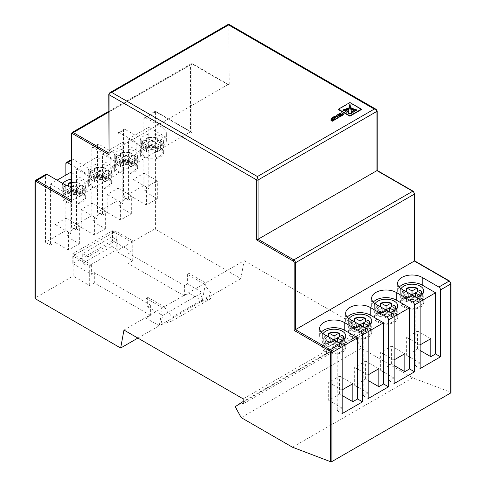 <?xml version="1.0" encoding="UTF-8"?>
<svg xmlns="http://www.w3.org/2000/svg" width="486" height="486" viewBox="0 0 486 486"><rect width="100%" height="100%" fill="white"/><g stroke="black" fill="none" stroke-linecap="round" stroke-linejoin="round"><path stroke-width="0.36" stroke-dasharray="2.43 1.82" d="M351.846 108.56L355.388 111.154L356.839 110.316L356.341 110.219M344.44 110.772L344.44 111.154L347.982 108.56M330.498 338.025L325.991 340.631L325.304 341.792A10.303 5.947 180 0 1 323.755 338.651A10.303 5.947 180 0 1 325.304 335.51L325.304 338.566L330.741 341.707L325.304 344.847A10.303 5.947 0 0 0 326.768 345.917A10.303 5.947 0 0 0 328.615 346.761L334.052 343.62L339.495 346.761A10.303 5.947 0 0 0 342.806 344.847L337.369 341.707L342.806 338.566A10.303 5.947 0 0 0 341.342 337.503A10.303 5.947 0 0 0 339.495 336.658L337.369 337.885M326.768 351.651A10.303 5.947 0 0 0 337.995 352.939A10.303 5.947 0 0 0 344.355 347.441A10.303 5.947 0 0 0 341.342 343.238A10.303 5.947 0 0 0 330.115 341.95A10.303 5.947 0 0 0 323.755 347.441A10.303 5.947 0 0 0 326.768 351.651M342.806 338.566L342.806 335.51A10.303 5.947 180 0 1 344.355 338.651M344.307 339.234A10.303 5.947 180 0 1 342.806 341.792L342.806 344.847M339.495 346.761L339.495 343.699A10.303 5.947 180 0 1 328.615 343.699L328.615 346.761M356.487 323.02L351.979 325.626L351.299 326.78A10.303 5.947 180 0 1 349.744 323.646A10.303 5.947 180 0 1 351.299 320.505L351.299 323.561L356.736 326.701L351.299 329.842A10.303 5.947 0 0 0 352.763 330.905A10.303 5.947 0 0 0 354.61 331.756L360.047 328.615L365.484 331.756A10.303 5.947 0 0 0 368.795 329.842L363.358 326.701L368.795 323.561A10.303 5.947 0 0 0 367.331 322.497A10.303 5.947 0 0 0 365.484 321.653L363.358 322.88M352.763 336.64A10.303 5.947 0 0 0 363.99 337.934A10.303 5.947 0 0 0 370.35 332.436A10.303 5.947 0 0 0 367.331 328.232A10.303 5.947 0 0 0 356.104 326.944A10.303 5.947 0 0 0 349.744 332.436A10.303 5.947 0 0 0 352.763 336.64M368.795 323.561L368.795 320.505A10.303 5.947 180 0 1 370.35 323.646M370.296 324.229A10.303 5.947 180 0 1 368.795 326.78L368.795 329.842M365.484 331.756L365.484 328.694A10.303 5.947 180 0 1 354.61 328.694L354.61 331.756M382.482 308.015L377.974 310.621L377.288 311.775A10.303 5.947 180 0 1 375.739 308.634A10.303 5.947 180 0 1 377.288 305.5L377.288 308.555L382.731 311.696L377.288 314.837A10.303 5.947 0 0 0 378.752 315.9A10.303 5.947 0 0 0 380.599 316.744L386.042 313.61L391.479 316.744A10.303 5.947 0 0 0 394.79 314.837L389.353 311.696L394.79 308.555A10.303 5.947 0 0 0 393.326 307.492A10.303 5.947 0 0 0 391.479 306.642L389.353 307.875M378.752 321.635A10.303 5.947 0 0 0 389.979 322.923A10.303 5.947 0 0 0 396.339 317.431A10.303 5.947 0 0 0 393.326 313.227A10.303 5.947 0 0 0 382.099 311.933A10.303 5.947 0 0 0 375.739 317.431A10.303 5.947 0 0 0 378.752 321.635M394.79 308.555L394.79 305.5A10.303 5.947 180 0 1 396.339 308.634M396.29 309.224A10.303 5.947 180 0 1 394.79 311.775L394.79 314.837M391.479 316.744L391.479 313.689A10.303 5.947 180 0 1 380.599 313.689L380.599 316.744M422.285 294.218A10.303 5.947 180 0 1 420.779 296.77L420.779 299.826A10.303 5.947 180 0 1 417.468 301.739L417.468 298.683A10.303 5.947 180 0 1 406.594 298.683L406.594 301.739A10.303 5.947 180 0 1 404.747 300.895A10.303 5.947 180 0 1 403.283 299.826L403.283 296.77A10.303 5.947 180 0 1 401.728 293.629A10.303 5.947 180 0 1 403.283 290.488L403.963 290.118L403.283 290.488L403.283 293.55A10.303 5.947 180 0 1 406.594 291.636L408.72 292.864M404.747 306.63A10.303 5.947 0 0 0 415.973 307.917A10.303 5.947 0 0 0 422.334 302.426A10.303 5.947 0 0 0 419.315 298.216A10.303 5.947 0 0 0 408.088 296.928A10.303 5.947 0 0 0 401.728 302.426A10.303 5.947 0 0 0 404.747 306.63M415.342 292.864L417.468 291.636A10.303 5.947 180 0 1 419.315 292.481A10.303 5.947 180 0 1 420.779 293.55L420.779 290.488A10.303 5.947 180 0 1 422.334 293.629M401.017 288.66A11.707 6.761 0 0 0 400.324 290.956A11.707 6.761 0 0 0 403.751 295.731A11.707 6.761 0 0 0 415.943 297.323M420.311 297.645A11.707 6.761 0 0 0 407.554 296.181A11.707 6.761 0 0 0 400.324 302.426A11.707 6.761 0 0 0 403.751 307.201A11.707 6.761 0 0 0 416.508 308.671A11.707 6.761 0 0 0 423.737 302.426A11.707 6.761 0 0 0 420.311 297.645M323.044 333.682A11.707 6.761 0 0 0 322.346 335.972A11.707 6.761 0 0 0 325.778 340.753A11.707 6.761 0 0 0 337.97 342.344M342.332 342.666A11.707 6.761 0 0 0 329.575 341.196A11.707 6.761 0 0 0 322.346 347.441A11.707 6.761 0 0 0 325.778 352.222A11.707 6.761 0 0 0 338.535 353.687A11.707 6.761 0 0 0 345.759 347.441A11.707 6.761 0 0 0 342.332 342.666M349.033 318.676A11.707 6.761 0 0 0 348.341 320.967A11.707 6.761 0 0 0 351.767 325.748A11.707 6.761 0 0 0 363.959 327.339M368.327 327.655A11.707 6.761 0 0 0 355.57 326.191A11.707 6.761 0 0 0 348.341 332.436A11.707 6.761 0 0 0 351.767 337.217A11.707 6.761 0 0 0 364.524 338.681A11.707 6.761 0 0 0 371.754 332.436A11.707 6.761 0 0 0 368.327 327.655M375.028 303.671A11.707 6.761 0 0 0 374.335 305.961A11.707 6.761 0 0 0 377.762 310.742A11.707 6.761 0 0 0 389.954 312.328M394.316 312.65A11.707 6.761 0 0 0 381.559 311.186A11.707 6.761 0 0 0 374.335 317.431A11.707 6.761 0 0 0 377.762 322.212A11.707 6.761 0 0 0 390.519 323.676A11.707 6.761 0 0 0 397.748 317.431A11.707 6.761 0 0 0 394.316 312.65M160.222 136.013A11.707 6.761 0 0 0 147.465 134.549A11.707 6.761 0 0 0 140.241 140.794A11.707 6.761 0 0 0 143.668 145.575A11.707 6.761 0 0 0 156.425 147.039A11.707 6.761 0 0 0 163.654 140.794A11.707 6.761 0 0 0 160.222 136.013M160.222 147.483A11.707 6.761 0 0 0 147.465 146.019A11.707 6.761 0 0 0 140.241 152.264A11.707 6.761 0 0 0 143.668 157.045A11.707 6.761 0 0 0 156.425 158.509A11.707 6.761 0 0 0 163.654 152.264A11.707 6.761 0 0 0 160.222 147.483M134.233 151.025A11.707 6.761 0 0 0 121.476 149.554A11.707 6.761 0 0 0 114.246 155.799A11.707 6.761 0 0 0 117.673 160.58A11.707 6.761 0 0 0 130.43 162.045A11.707 6.761 0 0 0 137.66 155.799A11.707 6.761 0 0 0 134.233 151.025M134.233 162.494A11.707 6.761 0 0 0 121.476 161.024A11.707 6.761 0 0 0 114.246 167.269A11.707 6.761 0 0 0 117.673 172.05A11.707 6.761 0 0 0 130.43 173.514A11.707 6.761 0 0 0 137.66 167.269A11.707 6.761 0 0 0 134.233 162.494M108.238 166.03A11.707 6.761 0 0 0 95.481 164.566A11.707 6.761 0 0 0 88.252 170.805A11.707 6.761 0 0 0 91.684 175.586A11.707 6.761 0 0 0 104.441 177.05A11.707 6.761 0 0 0 111.665 170.805A11.707 6.761 0 0 0 108.238 166.03M108.238 177.499A11.707 6.761 0 0 0 95.481 176.035A11.707 6.761 0 0 0 88.252 182.274A11.707 6.761 0 0 0 91.684 187.055A11.707 6.761 0 0 0 104.441 188.519A11.707 6.761 0 0 0 111.665 182.274A11.707 6.761 0 0 0 108.238 177.499M62.937 183.556A11.707 6.761 0 0 0 62.263 185.816A11.707 6.761 0 0 0 65.689 190.591A11.707 6.761 0 0 0 78.446 192.055A11.707 6.761 0 0 0 85.676 185.816A11.707 6.761 0 0 0 82.249 181.035A11.707 6.761 0 0 0 71.375 179.225M82.249 192.505A11.707 6.761 0 0 0 69.492 191.041A11.707 6.761 0 0 0 62.263 197.286A11.707 6.761 0 0 0 65.689 202.061A11.707 6.761 0 0 0 78.446 203.531A11.707 6.761 0 0 0 85.676 197.286A11.707 6.761 0 0 0 82.249 192.505M157.385 151.583L157.385 148.522L156.699 147.361L151.948 144.615L157.385 141.481A10.303 5.947 180 0 1 159.232 142.325A10.303 5.947 180 0 1 160.696 143.388L155.259 146.529L160.696 149.67A10.303 5.947 180 0 1 157.385 151.583L151.948 148.443L146.505 151.583A10.303 5.947 180 0 1 144.658 150.733A10.303 5.947 180 0 1 143.194 149.67L148.631 146.529L143.194 143.388L143.194 140.333L143.88 139.962L143.194 140.333A10.303 5.947 180 0 0 141.645 143.473L141.645 152.264A10.303 5.947 0 0 0 144.658 156.468A10.303 5.947 0 0 0 155.885 157.762A10.303 5.947 0 0 0 162.245 152.264A10.303 5.947 0 0 0 159.232 148.06A10.303 5.947 0 0 0 148.005 146.772A10.303 5.947 0 0 0 141.645 152.264M160.696 149.67L160.696 146.608A10.303 5.947 180 0 0 162.245 143.473A10.303 5.947 180 0 0 160.696 140.333L160.009 139.962L160.696 140.333L160.696 143.388M146.505 151.583L146.505 148.522L147.191 147.361A9.368 5.407 0 0 0 156.699 147.361M117.885 160.459L122.642 157.713L117.885 154.967A9.368 5.407 0 0 0 117.885 160.459L117.205 161.619L117.205 164.675A10.303 5.947 -0 0 0 118.669 165.744A10.303 5.947 -0 0 0 120.516 166.589L120.516 163.527L121.196 162.373A9.368 5.407 0 0 0 130.71 162.373L125.953 159.627L121.196 162.373M118.669 171.479A10.303 5.947 0 0 0 129.896 172.767A10.303 5.947 0 0 0 136.256 167.269A10.303 5.947 0 0 0 133.237 163.065A10.303 5.947 0 0 0 122.01 161.777A10.303 5.947 0 0 0 115.65 167.269A10.303 5.947 0 0 0 118.669 171.479M130.71 162.373L131.39 163.527L131.39 166.589A10.303 5.947 -0 0 0 134.701 164.675L134.701 161.619A10.303 5.947 180 0 0 136.256 158.479A10.303 5.947 180 0 0 134.701 155.338L134.021 154.967L134.701 155.338L134.701 158.393A10.303 5.947 -0 0 0 133.237 157.33A10.303 5.947 -0 0 0 131.39 156.486L131.39 153.424L130.71 153.054L131.39 153.424A10.303 5.947 180 0 0 120.516 153.424L120.516 156.486A10.303 5.947 -0 0 0 117.205 158.393L117.205 155.338L117.885 154.967L117.205 155.338A10.303 5.947 180 0 0 115.65 158.479L115.65 167.269M91.89 175.464L96.647 172.718L91.89 169.972A9.368 5.407 0 0 0 91.89 175.464L91.21 176.625L91.21 179.68A10.303 5.947 -0 0 0 92.674 180.749A10.303 5.947 -0 0 0 94.521 181.594L94.521 178.532L95.207 177.378A9.368 5.407 0 0 0 104.715 177.378L99.958 174.632L95.207 177.378M92.674 186.484A10.303 5.947 0 0 0 103.901 187.772A10.303 5.947 0 0 0 110.261 182.274A10.303 5.947 0 0 0 107.248 178.07A10.303 5.947 0 0 0 96.021 176.782A10.303 5.947 0 0 0 89.661 182.274A10.303 5.947 0 0 0 92.674 186.484M104.715 177.378L105.401 178.532L105.401 181.594A10.303 5.947 -0 0 0 108.712 179.68L108.712 176.625A10.303 5.947 180 0 0 110.261 173.484A10.303 5.947 180 0 0 108.712 170.343L108.026 169.972L108.712 170.343L108.712 173.405A10.303 5.947 -0 0 0 107.248 172.336A10.303 5.947 -0 0 0 105.401 171.491L105.401 168.429L104.715 168.059L105.401 168.429A10.303 5.947 180 0 0 94.521 168.429L94.521 171.491A10.303 5.947 -0 0 0 91.21 173.405L91.21 170.343L91.89 169.972L91.21 170.343A10.303 5.947 180 0 0 89.661 173.484L89.661 182.274M65.847 185.032A9.368 5.407 0 0 0 65.902 190.469L65.221 191.63L65.221 194.686A10.303 5.947 -0 0 0 66.685 195.755A10.303 5.947 -0 0 0 68.532 196.599L68.532 193.543L69.212 192.383A9.368 5.407 0 0 0 78.726 192.383L73.969 189.637L69.212 192.383M66.685 201.49A10.303 5.947 0 0 0 77.912 202.777A10.303 5.947 0 0 0 84.272 197.286A10.303 5.947 0 0 0 81.253 193.076A10.303 5.947 0 0 0 70.027 191.788A10.303 5.947 0 0 0 63.666 197.286A10.303 5.947 0 0 0 66.685 201.49M78.726 192.383L79.406 193.543L79.406 196.599A10.303 5.947 -0 0 0 82.717 194.686L82.717 191.63A10.303 5.947 180 0 0 84.272 188.489A10.303 5.947 180 0 0 82.717 185.348L82.037 184.978L82.717 185.348L82.717 188.41A10.303 5.947 -0 0 0 81.253 187.341A10.303 5.947 -0 0 0 79.406 186.496L79.406 183.441L78.726 183.07L79.406 183.441A10.303 5.947 180 0 0 68.532 183.441M361.42 109.55L349.926 102.917L338.408 109.563M335.443 119.422L332.637 117.806L331.416 118.511M333.463 119.69L333.797 119.884L331.646 121.123M332.357 119.052L332.685 119.246L330.753 120.358M337.017 116.713L337.017 116.33L337.351 116.525L336.452 116.828L334.556 116.695L333.287 117.43M340.127 116.719L337.047 115.261L336.105 115.802M337.138 117.065L337.327 118.329M340.808 114.155L341.136 114.344L339.167 115.486M343.894 114.544L341.84 113.359A1.798 1.039 0 0 0 341.312 113.147L337.721 114.872M341.913 114.793L342.241 114.982L340.079 116.233M157.324 198.768L157.324 180.798L146.401 187.104L146.401 205.074L157.324 198.768L144.081 191.12L148.801 188.398L143.832 185.53L143.832 118.62L154.098 112.691L154.098 229.307A0.936 0.541 180 0 1 155.423 229.307L240.849 278.624L244.16 260.654L205.584 282.925L189.03 273.369L187.371 274.323L203.932 283.885L164.195 306.824L147.641 297.262L145.982 298.222L162.543 307.778L159.232 325.748L137.872 338.08M162.543 307.778L123.966 330.049M240.849 278.624L202.273 300.895L205.584 282.925M116.184 231.312L114.532 232.265L131.086 241.828L132.739 240.868L116.184 231.312L116.184 251.195L132.739 260.751L128.104 263.43L184.394 295.925L189.03 293.252L202.273 300.895M74.795 255.205L73.143 256.165L89.697 265.721L91.35 264.767L74.795 255.205L74.795 254.828L114.532 231.883L114.532 232.265M73.143 256.165L73.143 276.042L35.229 297.93L35.229 181.321L45.496 175.397A2.339 1.355 60 0 1 45.976 174.322M79.352 243.784L79.352 225.814L68.423 232.126L68.423 250.096L79.352 243.784L66.102 236.141L70.822 233.414L65.859 230.546L45.496 242.301L45.496 175.397M65.859 230.546L65.859 175.106M105.341 228.778L105.341 210.809L94.418 217.114L94.418 235.084L105.341 228.778L92.097 221.13L96.817 218.408L91.848 215.541L71.485 227.296L71.485 160.386A2.339 1.355 60 0 1 71.971 159.317A2.339 1.355 60 0 1 73.143 159.432L89.776 169.037A14.398 8.311 0 0 0 105.468 170.841A14.398 8.311 0 0 0 114.362 163.162A14.398 8.311 0 0 0 110.14 157.282L93.506 147.677A2.339 1.355 -120 0 0 92.334 147.562A2.339 1.355 -120 0 0 91.848 148.631L97.479 145.381A2.339 1.355 60 0 1 97.965 144.312A2.339 1.355 60 0 1 99.132 144.427L115.771 154.032A14.398 8.311 0 0 0 131.463 155.836A14.398 8.311 0 0 0 140.351 148.157A14.398 8.311 0 0 0 136.135 142.276L119.495 132.672A2.339 1.355 -120 0 0 118.323 132.556A2.339 1.355 -120 0 0 117.843 133.626L123.468 130.376A2.339 1.355 60 0 1 123.954 129.306A2.339 1.355 60 0 1 125.127 129.422L141.766 139.026A14.398 8.311 0 0 0 157.458 140.831A14.398 8.311 0 0 0 166.346 133.146A14.398 8.311 0 0 0 162.13 127.271L145.49 117.661A2.339 1.355 -120 0 0 144.318 117.545A2.339 1.355 -120 0 0 143.832 118.62M91.848 215.541L91.848 148.631M131.335 213.773L131.335 195.803L120.406 202.109L120.406 220.079L131.335 213.773L118.092 206.125L122.806 203.403L117.843 200.536L97.479 212.291L97.479 145.381M117.843 200.536L117.843 133.626M143.832 185.53L123.468 197.286L123.468 130.376M154.098 229.307L116.184 251.195M159.232 325.748L145.982 318.099L150.624 315.426L94.333 282.925L89.697 285.604L73.143 276.042M34.956 298.313A0.936 0.541 180 0 1 35.229 297.93M68.532 185.865L68.532 186.496A10.303 5.947 -0 0 0 65.221 188.41L65.221 185.348L65.902 184.978L65.221 185.348A10.303 5.947 180 0 0 63.666 188.489L63.666 197.286M82.037 190.469A9.368 5.407 0 0 0 82.037 184.978L77.28 187.724L82.037 190.469L82.717 191.63M65.902 190.469L70.658 187.724L66.272 185.19M71.375 184.315L73.969 185.816L78.726 183.07A9.368 5.407 0 0 0 71.375 182.529M108.026 175.464A9.368 5.407 0 0 0 108.026 169.972L103.269 172.718L108.026 175.464L108.712 176.625M95.207 168.059L99.958 170.805L104.715 168.059A9.368 5.407 0 0 0 95.207 168.059L94.521 168.429L95.207 168.059M134.021 160.459A9.368 5.407 0 0 0 134.021 154.967L129.264 157.713L134.021 160.459L134.701 161.619M121.196 153.054L125.953 155.799L130.71 153.054A9.368 5.407 0 0 0 121.196 153.054L120.516 153.424L121.196 153.054M143.88 145.454L148.631 142.708L143.88 139.962A9.368 5.407 0 0 0 143.88 145.454L143.194 146.608L143.194 149.67M143.194 143.388A10.303 5.947 180 0 1 146.505 141.481L151.948 144.615L147.191 147.361M157.385 141.481L157.385 138.419A10.303 5.947 180 0 0 146.505 138.419L147.191 138.048L146.505 138.419L146.505 141.481M160.009 145.454A9.368 5.407 0 0 0 160.009 139.962L155.259 142.708L160.009 145.454L160.696 146.608M151.948 140.794L156.699 138.048L157.385 138.419L156.699 138.048A9.368 5.407 0 0 0 147.191 138.048L151.948 140.794L151.948 148.443M416.308 297.244L417.468 298.683M406.594 298.683L407.274 297.523L411.782 294.923M408.471 293.009L403.963 295.61L403.283 296.77M390.313 312.255L391.479 313.689M380.599 313.689L381.285 312.528L385.793 309.928M364.324 327.26L365.484 328.694M354.61 328.694L355.29 327.534L359.798 324.934M338.329 342.266L339.495 343.699M328.615 343.699L329.301 342.545L333.809 339.939M342.12 335.14L342.806 335.51M342.806 341.792L342.12 340.631M325.304 335.51L325.991 335.14L325.304 335.51M368.115 320.134L368.795 320.505M368.795 326.78L368.115 325.626M351.299 320.505L351.979 320.134L351.299 320.505M394.11 305.123L394.79 305.5M394.79 311.775L394.11 310.621M377.288 305.5L377.974 305.123L377.288 305.5M420.098 290.118L420.779 290.488M420.779 296.77L420.098 295.61M66.102 236.141L66.102 218.171L55.179 224.477L55.179 242.447L50.459 245.169L50.459 184L57.081 180.172M70.822 233.414L70.822 172.238M92.097 221.13L92.097 203.16L81.168 209.472L81.168 227.442L76.454 230.164L76.454 168.988L96.817 157.233L96.817 218.408M118.092 206.125L118.092 188.155L107.163 194.467L107.163 212.437L102.443 215.158L102.443 153.983L122.806 142.228L122.806 203.403M144.081 191.12L144.081 173.15L133.152 179.456L133.152 197.425L128.438 200.153L128.438 138.978L148.801 127.223L148.801 188.398M145.49 117.661L155.751 111.737L190.518 131.809L71.649 200.439L71.649 133.529L190.518 64.899L190.518 131.809L191.842 132.575L191.842 64.899A1.403 0.814 60 0 1 192.839 64.328L229.258 85.354L229.064 24.428M71.375 186.345A14.398 8.311 0 0 0 88.367 178.168A14.398 8.311 0 0 0 84.151 172.287L71.375 164.912M228.128 24.428L227.934 84.588L109.064 153.218L109.064 93.956L109.842 92.717M244.16 260.654L363.358 329.478L363.358 334.447L361.371 333.299L355.412 337.314L361.371 348.207L412.693 377.841L450.771 392.305L450.771 392.943M412.693 377.841L292.499 447.229M361.371 348.207L241.178 417.602M355.412 337.314L235.218 406.703M361.371 333.299L243.164 401.545M363.358 334.447L243.164 403.836M363.358 329.478L243.164 398.866M376.158 109.35L376.936 110.589L376.936 170.616L413.355 191.642A1.403 0.814 60 0 1 414.351 193.361L414.351 261.037L449.775 281.491A1.403 0.814 60 0 1 450.771 283.21L450.771 392.305M108.791 112.084L192.177 63.945L229.258 85.354M108.791 153.825L108.791 153.06M71.375 201.046L71.375 200.281M399.243 287.129A14.398 8.311 0 0 0 397.633 290.956A14.398 8.311 0 0 0 401.849 296.831L415.178 304.528L415.178 365.703L420.141 368.57M420.141 301.66L415.178 304.528M321.27 332.151A14.398 8.311 0 0 0 319.654 335.972A14.398 8.311 0 0 0 323.87 341.852L337.199 349.543L337.199 410.719L342.168 413.586M342.168 346.676L337.199 349.543M347.259 317.145A14.398 8.311 0 0 0 345.649 320.967A14.398 8.311 0 0 0 349.865 326.847L363.194 334.538L363.194 395.713L368.157 398.581M368.157 331.671L363.194 334.538M373.254 302.134A14.398 8.311 0 0 0 371.638 305.961A14.398 8.311 0 0 0 375.86 311.836L389.183 319.533L389.183 380.708L394.152 383.576M394.152 316.665L389.183 319.533M128.438 138.978L141.766 146.675A14.398 8.311 0 0 0 157.458 148.473A14.398 8.311 0 0 0 166.346 140.794A14.398 8.311 0 0 0 162.13 134.914L148.801 127.223M123.468 197.286L128.438 200.153M102.443 153.983L115.771 161.68A14.398 8.311 0 0 0 131.463 163.478A14.398 8.311 0 0 0 140.351 155.799A14.398 8.311 0 0 0 136.135 149.925L122.806 142.228M97.479 212.291L102.443 215.158M76.454 168.988L89.776 176.685A14.398 8.311 0 0 0 105.468 178.49A14.398 8.311 0 0 0 114.362 170.805A14.398 8.311 0 0 0 110.14 164.93L96.817 157.233M71.485 227.296L76.454 230.164M50.459 184L63.788 191.691A14.398 8.311 0 0 0 79.479 193.495A14.398 8.311 0 0 0 88.367 185.816A14.398 8.311 0 0 0 84.151 179.935L71.375 172.56M45.496 242.301L50.459 245.169M68.423 250.096L55.179 242.447M94.418 235.084L81.168 227.442M120.406 220.079L107.163 212.437M146.401 205.074L133.152 197.425M394.152 359.871L393.903 377.98L389.183 380.708M391.582 364.026L391.582 346.056L380.66 352.368L380.66 370.338L391.582 364.026L394.152 365.508M380.66 370.338L393.903 377.98M368.157 374.876L367.908 392.986L363.194 395.713M365.594 379.031L365.594 361.062L354.665 367.373L354.665 385.343L365.594 379.031L368.157 380.514M354.665 385.343L367.908 392.986M342.168 389.881L341.919 407.997L337.199 410.719M339.599 394.043L339.599 376.073L328.676 382.379L328.676 400.349L339.599 394.043L342.168 395.519M328.676 400.349L341.919 407.997M420.141 344.866L419.898 362.975L415.178 365.703M417.577 349.021L417.577 331.051L406.648 337.357L406.648 355.327L417.577 349.021L420.141 350.503M406.648 355.327L419.898 362.975M417.577 331.051L430.821 338.699M406.648 337.357L419.898 345.005M339.599 376.073L352.848 383.715M328.676 382.379L341.919 390.027M365.594 361.062L378.837 368.71M354.665 367.373L367.908 375.016M391.582 346.056L404.832 353.705M380.66 352.368L393.903 360.011M157.324 180.798L144.081 173.15M146.401 187.104L133.152 179.456M131.335 195.803L118.092 188.155M120.406 202.109L107.163 194.467M105.341 210.809L92.097 203.16M94.418 217.114L81.168 209.472M79.352 225.814L66.102 218.171M68.423 232.126L55.179 224.477M377.288 314.837L377.288 311.775M382.731 307.875L380.599 306.642A10.303 5.947 0 0 0 377.288 308.555M351.299 329.842L351.299 326.78M356.736 322.88L354.61 321.653A10.303 5.947 0 0 0 351.299 323.561M325.304 344.847L325.304 341.792M330.741 337.885L328.615 336.658A10.303 5.947 0 0 0 325.304 338.566M420.779 299.826L415.342 296.691L420.779 293.55M412.031 294.777L412.031 298.598L417.468 301.739M403.283 293.55L408.72 296.691L403.283 299.826M406.594 301.739L412.031 298.598M408.72 296.691L408.72 293.149M386.042 309.782L386.042 313.61M382.731 311.696L382.731 308.16M360.047 324.788L360.047 328.615M356.736 326.701L356.736 323.166M334.052 339.799L334.052 343.62M330.741 341.707L330.741 338.171M155.259 146.529L155.259 142.708M148.631 146.529L148.631 142.708M131.39 166.589L125.953 163.448L120.516 166.589M134.701 158.393L129.264 161.534L134.701 164.675M120.516 156.486L125.953 159.627L131.39 156.486M117.205 164.675L122.642 161.534L117.205 158.393M129.264 161.534L129.264 157.713M125.953 163.448L125.953 155.799M122.642 161.534L122.642 157.713M105.401 181.594L99.958 178.453L94.521 181.594M108.712 173.405L103.269 176.54L108.712 179.68M94.521 171.491L99.958 174.632L105.401 171.491M91.21 179.68L96.647 176.54L91.21 173.405M103.269 176.54L103.269 172.718M99.958 178.453L99.958 170.805M96.647 176.54L96.647 172.718M79.406 196.599L73.969 193.458L68.532 196.599M82.717 188.41L77.28 191.551L82.717 194.686M68.532 186.496L73.969 189.637L79.406 186.496M65.221 194.686L70.658 191.551L65.221 188.41M77.28 191.551L77.28 187.724M73.969 193.458L73.969 185.816M70.658 191.551L70.658 187.724M132.739 240.868L132.739 260.751M89.697 265.721L89.697 285.604M91.35 264.767L91.35 274.323L94.333 272.603L94.333 282.925M147.641 297.262L147.641 306.824L150.624 305.099L94.333 272.603M150.624 305.099L150.624 315.426M145.982 298.222L145.982 318.099M189.03 273.369L189.03 293.252M187.371 274.323L187.371 283.885L184.394 285.604L184.394 295.925M131.086 241.828L131.086 251.384L128.104 253.103L184.394 285.604M128.104 253.103L128.104 263.43M111.883 246.414L117.181 249.47L88.039 266.298L82.742 263.236L111.883 246.414L111.883 236.858L82.742 253.68L82.742 263.236M112.545 240.679L72.809 263.619L72.809 253.68L112.545 230.741L112.545 240.679L131.086 251.384M147.641 306.824L162.603 315.463L202.34 292.523L187.371 283.885M72.809 263.619L91.35 274.323M112.545 230.741L114.532 231.883M72.809 253.68L74.795 254.828M203.932 283.885L211.878 294.206L211.878 298.027L200.621 301.855L202.34 292.523M164.195 306.824L172.141 317.145L172.141 320.967L160.884 324.794L162.603 315.463M172.141 317.145L211.878 294.206M172.141 320.967L211.878 298.027M160.884 324.794L200.621 301.855M82.742 253.68L88.039 256.736L117.181 239.914L111.883 236.858M117.181 239.914L117.181 249.47M88.039 256.736L88.039 266.298M349.926 102.534L349.926 102.917M343.487 110.219L342.988 110.316L344.44 111.154M342.988 109.933L342.988 110.316M347.101 112.309L349.179 107.728M345.753 111.531L345.449 111.737L347.101 112.691M345.449 111.355L345.449 111.737M348.438 113.08L348.262 113.359L349.914 114.313L351.566 113.359L351.39 113.08M348.262 112.977L348.262 113.359M349.914 113.931L349.914 114.313M351.566 112.977L351.566 113.359M349.792 104.539L349.792 104.933M354.379 111.355L354.379 111.737L354.075 111.531M350.649 107.728L352.727 112.691L354.379 111.737M352.727 112.309L352.727 112.691M356.839 109.933L356.839 110.316M355.388 110.772L355.388 111.154M332.637 117.424L332.637 117.806M332.685 118.863L332.685 119.246M333.797 119.501L333.797 119.884M337.351 116.142L337.351 116.525M336.452 116.446L336.452 116.828M334.556 116.312L334.556 116.695M338.08 115.152L338.08 115.534M337.047 114.878L337.047 115.261M341.136 113.961L341.136 114.344M342.241 114.599L342.241 114.982M348.505 108.02L348.505 108.402M157.385 148.522A10.303 5.947 180 0 1 146.505 148.522M131.39 163.527A10.303 5.947 180 0 1 120.516 163.527M105.401 178.532A10.303 5.947 180 0 1 94.521 178.532M79.406 193.543A10.303 5.947 180 0 1 68.532 193.543M65.859 163.636L71.485 160.386M65.221 191.63A10.303 5.947 180 0 1 63.666 188.489L65.355 184.972M91.21 176.625A10.303 5.947 180 0 1 89.661 173.484L91.344 169.966M117.205 161.619A10.303 5.947 180 0 1 115.65 158.479L117.339 154.961M143.194 146.608A10.303 5.947 180 0 1 141.645 143.473L143.327 139.956M407.274 297.523A9.368 5.407 0 0 0 416.788 297.523M403.787 290.3A9.368 5.407 0 0 0 403.963 295.61M381.285 312.528A9.368 5.407 0 0 0 390.793 312.528M377.792 305.311A9.368 5.407 0 0 0 377.974 310.621M355.29 327.534A9.368 5.407 0 0 0 364.804 327.534M351.803 320.317A9.368 5.407 0 0 0 351.979 325.626M329.301 342.545A9.368 5.407 0 0 0 338.809 342.545M325.808 335.322A9.368 5.407 0 0 0 325.991 340.631M34.956 181.703A0.936 0.541 180 0 1 35.229 181.321A2.339 1.355 60 0 1 35.715 180.251M73.143 159.432L71.375 160.453M99.132 144.427L93.506 147.677M125.127 129.422L119.495 132.672M108.791 94.339A0.936 0.541 180 0 1 109.064 93.956L227.934 25.327A0.936 0.541 180 0 1 229.258 25.327L376.936 110.589A0.936 0.541 0 0 1 377.209 110.972M155.423 229.307L155.423 112.691A1.403 0.814 60 0 1 156.413 112.12L191.842 132.575M156.413 112.12A0.936 0.541 -60 0 0 156.219 111.689A0.936 0.541 -60 0 0 155.751 111.737A2.339 1.355 -120 0 0 154.584 111.622A2.339 1.355 -120 0 0 154.098 112.691A0.936 0.541 180 0 1 155.423 112.691M192.839 64.328A0.936 0.541 -60 0 0 192.644 63.897A0.936 0.541 -60 0 0 192.177 63.945A2.339 1.355 -120 0 0 191.004 63.83A2.339 1.355 -120 0 0 190.518 64.899A0.936 0.541 180 0 1 191.842 64.899M71.375 133.911A0.936 0.541 180 0 1 71.649 133.529A2.339 1.355 60 0 1 72.135 132.459M451.044 283.593A0.936 0.541 0 0 0 450.771 283.21M449.586 281.06A0.936 0.541 -60 0 1 449.775 281.491M414.625 193.744A0.936 0.541 0 0 0 414.351 193.361M413.161 191.217A0.936 0.541 -60 0 1 413.355 191.642M401.849 296.831L401.849 289.188M323.87 341.852L323.87 334.204M349.865 326.847L349.865 319.199M375.86 311.836L375.86 304.193M141.766 146.675L141.766 139.026M162.13 134.914L162.13 127.271M115.771 161.68L115.771 154.032M136.135 149.925L136.135 142.276M89.776 176.685L89.776 169.037M110.14 164.93L110.14 157.282M63.788 191.691L63.788 184.048M84.151 179.935L84.151 172.287M406.594 288.581A10.303 5.947 180 0 1 417.468 288.581M380.599 303.586A10.303 5.947 180 0 1 391.479 303.586M354.61 318.591A10.303 5.947 180 0 1 365.484 318.591M328.615 333.596A10.303 5.947 180 0 1 339.495 333.596M348.492 108.032L348.492 108.335M351.317 108.02L351.317 108.402M341.84 112.977L341.84 113.359M341.312 112.764L341.312 113.147M340.893 112.703L340.893 113.086M340.759 112.734L340.759 113.117M348.523 107.989L348.523 108.372M344.355 339.185L344.355 347.441M370.35 324.174L370.35 332.436M396.339 309.169L396.339 317.431M422.334 294.164L422.334 302.426M400.324 302.426L400.324 290.956M322.346 347.441L322.346 335.972M348.341 332.436L348.341 320.967M374.335 317.431L374.335 305.961M140.241 152.264L140.241 140.794M114.246 167.269L114.246 155.799M88.252 182.274L88.252 170.805M62.263 197.286L62.263 185.816M160.562 139.956L162.245 143.473L162.245 152.264M134.567 154.961L136.256 158.479L136.256 167.269M108.578 169.966L110.261 173.484L110.261 182.274M82.584 184.972L84.272 188.489L84.272 197.286M71.375 182.347L79.163 182.991M94.77 167.986C98.233 166.862 101.689 166.862 105.152 167.986M120.759 152.981C124.222 151.857 127.684 151.857 131.147 152.981M157.136 137.975C153.673 136.852 150.217 136.852 146.754 137.975M325.438 335.133L323.755 338.651L323.755 347.441M351.433 320.122L349.744 323.646L349.744 332.436M377.422 305.117L375.739 308.634L375.739 317.431M403.416 290.112L401.728 293.629L401.728 302.426M71.971 159.317L71.375 159.657M97.965 144.312L92.334 147.562M123.954 129.306L118.323 132.556M191.18 131.876L156.219 111.689L154.584 111.622L144.318 117.545M228.596 84.655L192.644 63.897L191.004 63.83L108.791 111.294M397.633 290.956L397.633 283.308M319.654 335.972L319.654 328.323M345.649 320.967L345.649 313.318M371.638 305.961L371.638 298.313M166.346 140.794L166.346 133.146M140.351 155.799L140.351 148.157M114.362 170.805L114.362 163.162M88.367 185.816L88.367 178.168M85.676 197.286L85.676 185.816M111.665 182.274L111.665 170.805M137.66 167.269L137.66 155.799M163.654 152.264L163.654 140.794M397.748 317.431L397.748 305.961M371.754 332.436L371.754 320.967M345.759 347.441L345.759 335.972M423.737 302.426L423.737 290.956M351.305 107.989L351.305 108.372M337.126 116.98L337.126 117.363"/><path stroke-width="0.73" d="M335.717 117.612L336.045 119.07L337.327 118.329L337.229 116.731L337.229 117.114L337.8 116.786L338.906 117.424L340.127 116.336L337.047 114.878L336.105 115.425L337.351 116.142L334.556 116.312L333.287 117.047L333.287 117.43L335.717 117.612M333.287 117.047L335.717 117.229L336.045 119.07M351.475 107.953L355.388 110.772L356.839 109.933L351.475 108.184M350.035 104.533L348.262 112.977L349.914 113.931L351.566 112.977L350.035 104.533L349.792 104.915M348.505 108.02L342.988 109.933L344.44 110.772L348.505 108.02M415.943 297.323A11.707 6.761 0 0 0 423.737 290.956A11.707 6.761 0 0 0 420.311 286.175A11.707 6.761 0 0 0 401.017 288.66M337.97 342.344A11.707 6.761 0 0 0 345.759 335.972A11.707 6.761 0 0 0 342.332 331.197A11.707 6.761 0 0 0 323.044 333.682M363.959 327.339A11.707 6.761 0 0 0 371.754 320.967A11.707 6.761 0 0 0 368.327 316.186A11.707 6.761 0 0 0 349.033 318.676M389.954 312.328A11.707 6.761 0 0 0 397.748 305.961A11.707 6.761 0 0 0 394.316 301.18A11.707 6.761 0 0 0 375.028 303.671M71.375 179.225A11.707 6.761 0 0 0 62.937 183.556M338.408 109.186L338.408 109.563L349.902 116.203L361.42 109.55L361.42 109.168L349.926 102.534L338.408 109.186L349.902 115.82L361.42 109.168M331.416 118.128L332.685 118.863L330.753 119.975L331.16 120.212L333.092 119.094L333.797 119.501L331.646 120.741L332.072 121.372L335.443 119.422L335.443 119.04L332.637 117.424L331.416 118.128L332.357 119.052M330.753 119.975L331.16 120.595L333.092 119.477L333.463 119.69M336.105 115.425L337.017 116.33M337.138 117.448L337.229 117.114M337.721 114.489L338.147 114.732L340.309 113.487L341.136 113.961L339.167 115.103L339.611 115.358L341.579 114.222L342.241 114.599L340.079 115.85L340.528 116.105L343.894 114.161L341.84 112.977A1.798 1.039 0 0 0 341.312 112.764L337.721 114.489L338.147 115.115L340.309 113.87L340.808 114.155M340.079 115.85L340.528 116.488L343.894 114.544L343.894 114.161M339.167 115.103L339.611 115.741L341.913 114.793M137.872 338.08L120.656 348.019L123.966 330.049L243.164 398.866L243.164 403.836L241.178 402.694L235.218 406.703L241.178 417.602L292.499 447.229L330.577 461.7L330.577 352.605A1.403 0.814 -120 0 0 329.587 350.886L294.158 330.431L295.482 329.666L330.249 349.738L340.51 343.809A2.339 1.355 60 0 1 342.168 346.676L331.902 352.605L331.902 461.566L330.577 461.7M65.859 175.106L65.859 163.636A2.339 1.355 -120 0 1 66.339 162.567A2.339 1.355 -120 0 1 67.511 162.682L71.375 164.912M228.128 24.428L229.064 24.428L228.596 24.944L228.128 24.428L109.842 92.717L111.713 92.425C110.115 92.777 109.235 93.543 109.064 94.721L109.064 154.748L72.645 133.723A1.403 0.814 -120 0 0 71.649 134.294L71.649 201.969L36.225 181.515A1.403 0.814 -120 0 0 35.229 182.086L35.229 298.696L120.656 348.019M35.229 298.696A0.936 0.541 180 0 1 34.956 298.313L34.956 181.703A0.936 0.541 180 0 0 35.229 182.086M68.532 183.441L69.212 183.07L68.532 183.441L68.532 185.865M66.272 185.19L65.902 184.978A9.368 5.407 0 0 0 65.847 185.032M71.375 182.529A9.368 5.407 0 0 0 69.212 183.07L71.375 184.315M420.098 290.118A9.368 5.407 0 0 1 420.098 295.61L415.342 292.864L420.098 290.118L420.779 290.488M411.782 294.923L416.308 297.244M403.787 290.3A9.368 5.407 0 0 1 403.963 290.118L408.471 293.009M394.11 305.123A9.368 5.407 0 0 1 394.11 310.621L389.353 307.869L394.11 305.123L394.79 305.5M385.793 309.928L390.313 312.255M377.792 305.311A9.368 5.407 0 0 1 377.974 305.123L382.482 308.015M368.115 320.134A9.368 5.407 0 0 1 368.115 325.626L363.358 322.88L368.115 320.134L368.795 320.505M359.798 324.934L364.324 327.26M351.803 320.317A9.368 5.407 0 0 1 351.979 320.134L356.487 323.02M342.12 335.14A9.368 5.407 0 0 1 342.12 340.631L337.369 337.885L342.12 335.14L342.806 335.51M333.809 339.939L338.329 342.266M325.808 335.322A9.368 5.407 0 0 1 325.991 335.14L330.498 338.025M57.081 180.172L70.822 172.238L71.375 172.56M47.148 174.438L36.887 180.367A2.339 1.355 60 0 0 35.715 180.251L45.976 174.322A2.339 1.355 60 0 1 47.148 174.438L63.788 184.048A14.398 8.311 0 0 0 71.375 186.345M414.515 371.814L409.546 368.947L409.546 307.778L394.152 316.665L394.152 383.576L414.515 371.814L414.515 304.91A2.339 1.355 -120 0 0 412.857 302.043L396.224 292.432A14.398 8.311 0 0 0 380.532 290.634A14.398 8.311 0 0 0 371.638 298.313A14.398 8.311 0 0 0 375.86 304.193L392.494 313.798A2.339 1.355 60 0 1 394.152 316.665L388.521 319.916A2.339 1.355 -120 0 0 386.868 317.048L370.229 307.444A14.398 8.311 0 0 0 354.537 305.639A14.398 8.311 0 0 0 345.649 313.318A14.398 8.311 0 0 0 349.865 319.199L366.505 328.803A2.339 1.355 60 0 1 368.157 331.671L362.532 334.921A2.339 1.355 -120 0 0 360.873 332.053L344.234 322.449A14.398 8.311 0 0 0 328.542 320.645A14.398 8.311 0 0 0 319.654 328.323A14.398 8.311 0 0 0 323.87 334.204L340.51 343.809M440.504 356.809L435.541 353.942L435.541 292.772L420.141 301.66L420.141 368.57L440.504 356.809L440.504 289.905A2.339 1.355 -120 0 0 438.852 287.038L422.213 277.427A14.398 8.311 0 0 0 406.521 275.629A14.398 8.311 0 0 0 397.633 283.308A14.398 8.311 0 0 0 401.849 289.188L418.489 298.793A2.339 1.355 60 0 1 420.141 301.66L414.515 304.91M376.936 170.616L258.066 239.246L293.823 259.889L412.693 191.259L376.936 170.616L376.936 111.355C376.765 110.176 375.885 109.411 374.287 109.058L376.158 109.35L377.209 110.972L377.209 170.458L413.161 191.217A0.936 0.541 -60 0 0 412.693 191.259A2.339 1.355 -120 0 1 414.351 194.127L295.482 262.756L295.482 329.666L414.351 261.037L414.351 194.127A0.936 0.541 0 0 0 414.625 193.744L414.625 260.879L449.586 281.06A0.936 0.541 -60 0 0 449.113 281.108L414.351 261.037M388.521 386.826L383.557 383.958L383.557 322.783L368.157 331.671L368.157 398.581L388.521 386.826L388.521 319.916M362.532 401.831L357.562 398.963L357.562 337.788L342.168 346.676L342.168 413.586L362.532 401.831L362.532 334.921M450.771 392.305L450.771 392.943L331.902 461.566M243.164 401.545L241.178 402.694M377.209 110.972A0.936 0.541 0 0 1 376.936 111.355L258.066 179.984A0.936 0.541 0 0 1 256.742 179.984L257.404 176.54L258.066 179.984L258.066 239.246L256.742 240.005L256.742 179.984L109.064 94.721A0.936 0.541 180 0 1 108.791 94.339L109.064 154.748M71.649 201.969L71.375 133.911A0.936 0.541 180 0 0 71.649 134.294M435.541 292.772L422.213 285.075A14.398 8.311 0 0 0 399.243 287.129M357.562 337.788L344.234 330.097A14.398 8.311 0 0 0 321.27 332.151M383.557 322.783L370.229 315.086A14.398 8.311 0 0 0 347.259 317.145M409.546 307.778L396.224 300.081A14.398 8.311 0 0 0 373.254 302.134M409.546 368.947L404.832 371.675L404.832 353.705L394.152 359.871M394.152 365.508L404.832 371.675M383.557 383.958L378.837 386.68L378.837 368.71L368.157 374.876M368.157 380.514L378.837 386.68M357.562 398.963L352.848 401.685L352.848 383.715L342.168 389.881M342.168 395.519L352.848 401.685M435.541 353.942L430.821 356.669L430.821 338.699L420.141 344.866M420.141 350.503L430.821 356.669M406.594 291.636L406.594 288.581L407.274 288.21L406.594 288.581M417.468 288.581L416.788 288.21L417.468 288.581L417.468 291.636M412.031 290.956L407.274 288.21A9.368 5.407 0 0 1 416.788 288.21L412.031 290.956L412.031 294.777L408.72 293.149M380.599 306.642L380.599 303.586L381.285 303.215L380.599 303.586M391.479 303.586L390.793 303.215L391.479 303.586L391.479 306.642M386.042 305.961L381.285 303.215A9.368 5.407 0 0 1 390.793 303.215L386.042 305.961L386.042 309.782L382.731 308.16M354.61 321.653L354.61 318.591L355.29 318.221L354.61 318.591M365.484 318.591L364.804 318.221L365.484 318.591L365.484 321.653M360.047 320.967L355.29 318.221A9.368 5.407 0 0 1 364.804 318.221L360.047 320.967L360.047 324.788L356.736 323.166M328.615 336.658L328.615 333.596L329.301 333.226L328.615 333.596M339.495 333.596L338.809 333.226L339.495 333.596L339.495 336.658M334.052 335.972L329.301 333.226A9.368 5.407 0 0 1 338.809 333.226L334.052 335.972L334.052 339.799L330.741 338.171M415.342 296.691L415.342 292.864L412.031 294.777M389.353 311.696L389.353 307.869L386.042 309.782M363.358 326.701L363.358 322.88L360.047 324.788M337.369 341.707L337.369 337.885L334.052 339.799M349.361 107.394L345.449 111.355L347.101 112.309L349.361 107.394M349.792 104.539L348.262 113.359M350.673 107.37L352.727 112.309L354.379 111.355L350.673 107.37L350.479 107.746M349.902 115.82L349.902 116.203M348.347 108.329L342.988 110.316M349.349 107.746L345.449 111.737M351.566 113.359L350.035 104.915M354.379 111.737L350.673 107.752M356.839 110.316L351.475 108.329M331.646 120.741L332.072 120.99L335.443 119.04M332.072 120.99L332.072 121.372M331.16 120.212L331.16 120.595M333.092 119.094L333.092 119.477M336.045 118.687L337.327 117.946M337.138 117.065L337.8 116.403L337.8 116.786M337.8 116.403L338.906 117.424M338.906 117.041L340.127 116.336M340.309 113.487L340.309 113.87M339.611 115.358L339.611 115.741M341.579 114.222L341.579 114.605M340.528 116.105L340.528 116.488M338.147 114.732L338.147 115.115M335.741 117.26L335.741 117.642M342.673 335.133L344.355 338.651A10.303 5.947 180 0 1 344.307 339.234M368.661 320.122L370.35 323.646A10.303 5.947 180 0 1 370.296 324.229M394.656 305.117L396.339 308.634A10.303 5.947 180 0 1 396.29 309.224M420.645 290.112L422.334 293.629A10.303 5.947 180 0 1 422.285 294.218M374.287 109.058L228.596 24.944L111.713 92.425L257.404 176.54L374.287 109.058M71.375 160.453L67.511 162.682M412.857 302.043L418.489 298.793M386.868 317.048L392.494 313.798M360.873 332.053L366.505 328.803M450.771 392.943L450.771 283.976L440.504 289.905M451.044 392.597L451.044 283.593A0.936 0.541 0 0 1 450.771 283.976A2.339 1.355 -120 0 0 449.113 281.108L438.852 287.038M36.225 181.515A0.936 0.541 -60 0 1 36.887 180.367L71.375 200.281M108.791 112.084L73.307 132.575L108.791 153.06M294.158 330.431L294.158 262.756A1.403 0.814 -120 0 0 293.161 261.037L256.742 240.005M108.791 111.294L72.135 132.459A2.339 1.355 60 0 1 73.307 132.575A0.936 0.541 -60 0 0 72.645 133.723M293.161 261.037A0.936 0.541 -60 0 1 293.823 259.889A2.339 1.355 60 0 1 295.482 262.756A0.936 0.541 0 0 1 294.158 262.756M329.587 350.886A0.936 0.541 -60 0 1 330.249 349.738A2.339 1.355 60 0 1 331.902 352.605A0.936 0.541 0 0 1 330.577 352.605M422.213 285.075L422.213 277.427M344.234 330.097L344.234 322.449M370.229 315.086L370.229 307.444M396.224 300.081L396.224 292.432M349.179 107.345L349.179 107.728M349.155 107.37L349.155 107.752M350.649 107.345L350.649 107.728M335.662 117.217L335.662 117.6M344.355 338.651L344.355 339.185M370.35 323.646L370.35 324.174M396.339 308.634L396.339 309.169M422.334 293.629L422.334 294.164M68.775 182.991L71.375 182.347M71.375 159.657L66.339 162.567M229.064 24.428L376.158 109.35M109.842 92.717L108.791 94.339M72.135 132.459L71.375 133.911M35.715 180.251L34.956 181.703M451.044 283.593L449.586 281.06M414.625 193.744L413.161 191.217M328.864 333.153C332.327 332.029 335.783 332.029 339.246 333.153M354.853 318.148C358.316 317.024 361.778 317.024 365.241 318.148M380.848 303.136C384.311 302.013 387.767 302.013 391.23 303.136M406.837 288.131C410.299 287.007 413.762 287.007 417.225 288.131"/></g></svg>
